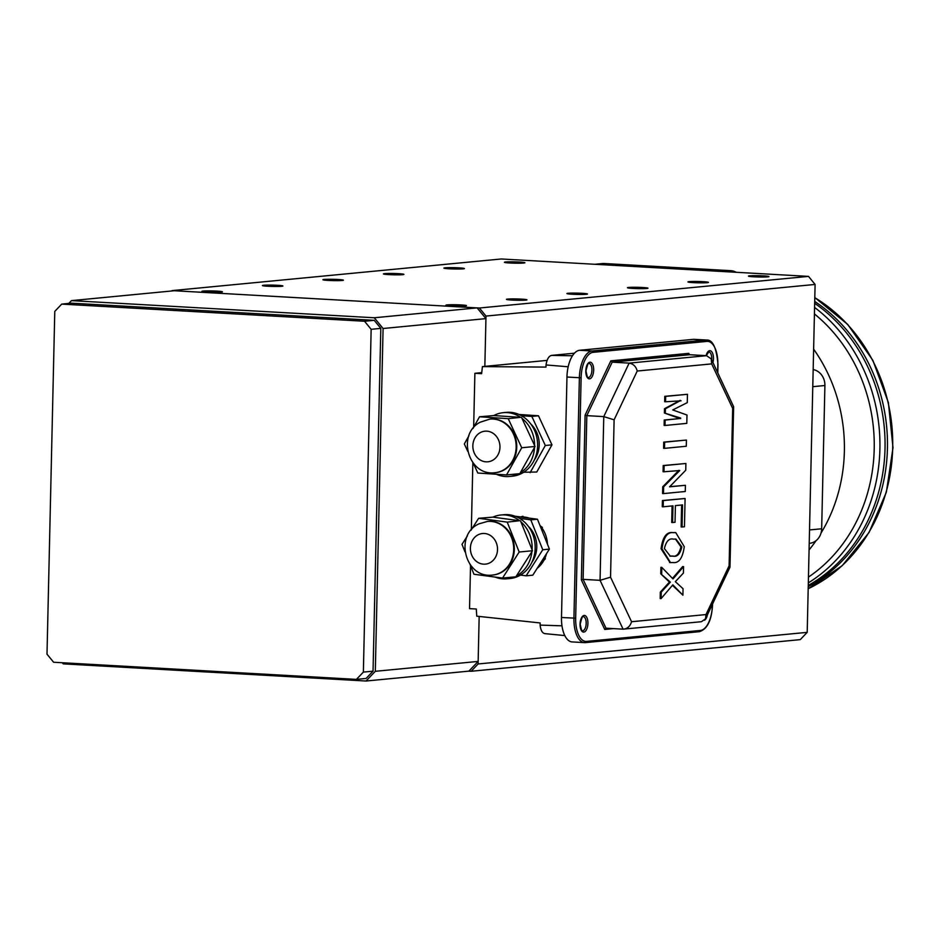 <?xml version="1.0" encoding="UTF-8"?>
<svg xmlns="http://www.w3.org/2000/svg" width="940" height="940" viewBox="0 0 940 940"><rect width="100%" height="100%" fill="white"/><g stroke="black" fill="none" stroke-linecap="round" stroke-linejoin="round"><path stroke-width="1.41" d="M338.001 279.497A10.258 0.646 1.3 0 0 322.902 279.721A10.258 0.646 1.3 0 0 328.319 280.425A10.258 0.646 1.3 0 0 343.417 280.191A10.258 0.646 1.3 0 0 338.001 279.497M642.549 287.499A10.258 0.646 1.3 0 0 627.45 287.734A10.258 0.646 1.3 0 0 632.867 288.427A10.258 0.646 1.3 0 0 647.966 288.204A10.258 0.646 1.3 0 0 642.549 287.499M398.501 273.681A10.258 0.646 1.3 0 0 383.403 273.916A10.258 0.646 1.3 0 0 388.819 274.609A10.258 0.646 1.3 0 0 403.906 274.374A10.258 0.646 1.3 0 0 398.501 273.681M703.05 281.683A10.258 0.646 1.3 0 0 687.951 281.918A10.258 0.646 1.3 0 0 693.368 282.623A10.258 0.646 1.3 0 0 708.455 282.388A10.258 0.646 1.3 0 0 703.05 281.683M216.999 291.118A10.258 0.646 1.3 0 0 201.912 291.353A10.258 0.646 1.3 0 0 207.329 292.046A10.258 0.646 1.3 0 0 222.416 291.823A10.258 0.646 1.3 0 0 216.999 291.118M521.547 299.132A10.258 0.646 1.3 0 0 506.46 299.355A10.258 0.646 1.3 0 0 511.877 300.06A10.258 0.646 1.3 0 0 526.964 299.825A10.258 0.646 1.3 0 0 521.547 299.132M277.5 285.302A10.258 0.646 1.3 0 0 262.413 285.537A10.258 0.646 1.3 0 0 267.818 286.242A10.258 0.646 1.3 0 0 282.916 286.007A10.258 0.646 1.3 0 0 277.5 285.302M582.048 293.315A10.258 0.646 1.3 0 0 566.961 293.55A10.258 0.646 1.3 0 0 572.366 294.243A10.258 0.646 1.3 0 0 587.465 294.009A10.258 0.646 1.3 0 0 582.048 293.315M519.491 262.049A10.258 0.646 1.3 0 0 504.404 262.284A10.258 0.646 1.3 0 0 509.809 262.988A10.258 0.646 1.3 0 0 524.908 262.754A10.258 0.646 1.3 0 0 519.491 262.049M763.55 275.878A10.258 0.646 1.3 0 0 748.452 276.101A10.258 0.646 1.3 0 0 753.868 276.807A10.258 0.646 1.3 0 0 768.955 276.572A10.258 0.646 1.3 0 0 763.55 275.878M458.99 267.865A10.258 0.646 1.3 0 0 443.903 268.1A10.258 0.646 1.3 0 0 449.32 268.793A10.258 0.646 1.3 0 0 464.407 268.57A10.258 0.646 1.3 0 0 458.99 267.865M461.058 304.936A10.258 0.646 1.3 0 0 445.96 305.171A10.258 0.646 1.3 0 0 451.376 305.876A10.258 0.646 1.3 0 0 466.463 305.641A10.258 0.646 1.3 0 0 461.058 304.936M471.14 671.266L468.884 671.136L478.155 661.419L479.165 616.428L478.096 663.969L471.14 671.266L800.245 639.635L807.202 632.35L815.098 284.444L808.494 276.384L501.161 258.982L172.055 290.613L479.377 308.014L485.992 316.075L484.84 366.377L485.933 318.625L477.12 307.885L174.311 290.73L71.475 300.624L68.785 303.432M478.096 663.969L807.202 632.35M485.992 316.075L815.098 284.444M479.377 308.014L808.494 276.384M62.299 662.735L63.227 663.863L366.036 681.018L375.307 671.301L383.085 328.507L374.273 317.767L71.475 300.624M477.12 307.885L374.273 317.767M485.933 318.625L383.085 328.507M478.155 661.419L375.307 671.301M468.884 671.136L366.036 681.018M363.369 672.1L371.147 329.317L364.532 321.257L61.735 304.102L71.416 303.173L374.214 320.329L380.818 328.377L373.039 671.172L366.095 678.457L356.413 679.385L363.369 672.1L373.039 671.172M61.735 304.102L54.779 311.399L47 654.181L53.603 662.242L356.413 679.385M371.147 329.317L380.818 328.377M364.532 321.257L374.214 320.329M809.07 549.923A153.831 135.454 -95.5 0 0 816.096 540.629M821.008 533.097A153.831 135.454 -95.5 0 0 813.629 349.151M809.223 543.355L809.575 543.32A15.381 13.548 -95.5 0 0 821.666 528.774L824.909 385.518A15.381 13.548 -95.5 0 0 813.159 369.573M736.22 272.295A15.381 13.548 -95.5 0 0 730.791 270.685L604.244 263.517A15.381 13.548 -95.5 0 0 602.423 263.553L594.82 264.281M814.663 303.279A161.527 142.222 84.5 0 1 885.022 448.533A161.527 142.222 84.5 0 1 808.259 585.456M548.102 545.811L539.231 523.651M531.899 518.481L518.198 516.636M522.969 516.295A28.846 25.392 -95.5 0 0 520.631 516.965M473.666 427.265L474.888 373.298L481.656 372.639M561.979 625.829L540.112 625.1L540.159 622.962L476.745 616.17L476.298 609.026L469.542 608.638L470.529 565.657M471.339 529.714L472.855 462.68M474.888 373.298L481.632 373.673L482.408 366.612L545.976 367.094L546.023 364.955L568.183 366.776M536.141 569.946L547.468 552.168M547.092 360.396L482.408 366.612M540.112 625.1C540.77 630.634 542.474 633.478 545.223 633.63M574.446 353.193L551.545 355.402C548.772 356.084 546.927 359.268 546.023 364.955M566.961 377.022L579.381 377.727L573.929 618.191A25.639 12.044 -86.8 0 0 584.574 642.631L585.596 642.607A1.281 1.128 -95.5 0 1 585.444 642.607A25.639 12.044 -86.8 0 1 584.574 642.631L572.154 641.926A25.639 12.044 -86.8 0 1 561.497 617.486L566.961 377.022A25.639 12.044 -86.8 0 1 579.639 350.279L693.379 339.352A25.639 12.044 -86.8 0 1 694.237 339.34L706.668 340.033A25.639 12.044 -86.8 0 0 705.799 340.057L592.071 350.984L579.639 350.279M689.396 354.674L688.773 353.346L610.836 360.843L585.103 415.116L581.366 579.886L604.737 629.448L606.147 628.202L623.091 629.166C627.286 628.895 630.106 626.416 631.551 621.728L610.542 577.184L600.061 580.321L623.091 629.166L701.428 621.704L705.517 618.837L729.922 567.349L729.111 565.786L705.987 614.572L705.517 618.837M605.995 628.202L583.106 579.369L600.061 580.321L603.774 416.608L586.83 415.645L583.106 579.369L581.366 579.886M585.103 415.116L586.83 415.645L612.187 362.159L629.13 363.122L603.774 416.608L614.114 419.816L637.238 371.03C636.004 366.471 633.302 363.827 629.13 363.122L706.575 355.684L689.619 354.721L612.187 362.159L610.836 360.843M688.773 353.346L689.619 354.721L688.773 353.346M637.238 371.03L711.674 363.886L711.216 358.857L706.575 355.684M711.674 363.886L732.683 408.43L733.635 406.726L711.216 358.857M660.338 592.094L660.186 598.557L661.09 598.604L661.243 592.141L660.338 592.094L669.456 582.083L660.75 573.788L660.902 567.325L661.807 567.372L672.981 578.923L683.556 566.62L682.652 566.573L672.476 578.405M672.441 585.314L682.898 595.173L672.84 584.845L661.09 598.604M675.296 532.581L672.617 532.604C666.519 531.782 662.665 537.163 661.067 548.76L670.056 562.578M664.239 420.027L664.122 425.409L665.027 425.468L665.144 420.074L664.239 420.027L679.784 418.535L664.404 413.024L664.498 408.712L680.196 400.358M664.78 396.328L664.65 401.721L665.555 401.768L665.684 396.386L664.78 396.328L687.457 394.295L687.269 402.637L672.746 409.946L686.987 415.022L686.799 423.376L665.027 425.468M663.734 442.106L663.593 448.298L664.498 448.356L664.639 442.164L663.734 442.106L686.423 440.061L686.282 446.253L664.498 448.356M662.724 486.803L662.571 493.535L663.476 493.594L663.628 486.861L662.724 486.803L678.856 470.353M663.205 465.535L663.064 471.727L663.969 471.774L664.11 465.582L663.205 465.535L685.894 463.49L685.742 470.223L669.597 486.826L685.401 485.298L669.609 486.685M681.629 505.015L681.136 526.952L682.041 526.999L682.534 504.921L675.402 505.614L675.026 522.299L672.605 522.534L671.701 522.487L672.077 505.932M662.418 500.538L662.277 506.731L663.182 506.789L663.323 500.585L662.418 500.538L685.096 498.494L684.449 526.776L682.041 526.999M661.243 592.141L670.361 582.13L669.456 582.083M670.361 582.13L660.75 573.788M661.654 573.835L661.807 567.372M683.556 566.62L683.404 573.083L675.331 581.66L683.051 588.71L682.898 595.173M661.971 548.819C663.57 537.21 667.423 531.829 673.522 532.663L675.743 532.592L684.261 546.669C682.687 558.149 678.88 563.436 672.84 562.543L670.502 562.614L661.971 548.819L661.067 548.76M673.522 532.663L672.617 532.604M665.144 420.074L679.784 418.535M680.678 418.582L679.796 417.995M680.689 418.041L664.404 413.024M665.309 413.071L665.402 408.771L664.498 408.712M665.402 408.771L680.184 400.757M681.089 400.816L665.555 401.768M665.684 396.386L687.457 394.295M664.639 442.164L686.423 440.061M685.401 485.298L685.26 491.503L663.476 493.594M663.628 486.861L679.761 470.529L678.856 470.482M679.761 470.529L663.969 471.774M664.11 465.582L685.894 463.49M672.605 522.534L672.981 505.838L663.182 506.789M663.323 500.585L685.096 498.494M681.841 546.904C680.125 554.095 677.164 557.162 672.993 556.081L670.314 556.163L664.392 548.584C666.143 541.24 669.127 538.08 673.369 539.125L675.907 539.055L681.841 546.904L680.936 546.857C679.221 554.048 676.271 557.103 672.088 556.034L669.879 556.128M672.993 556.081L672.088 556.034M675.437 539.031L680.936 546.857M489.611 562.942A15.381 13.548 84.5 0 1 485.428 564.141A15.381 13.548 84.5 0 1 470.881 552.556A15.381 13.548 84.5 0 1 478.307 534.707A15.381 13.548 84.5 0 1 482.49 533.509A15.381 13.548 84.5 0 1 497.037 545.094A15.381 13.548 84.5 0 1 489.611 562.942M540.723 526.271A20.516 18.06 84.5 0 1 542.415 527.446M545.376 558.712A20.516 18.06 84.5 0 1 543.99 560.158M492.854 575.01A26.919 23.7 -95.5 0 0 493.159 574.986A26.919 23.7 -95.5 0 0 500.48 572.895A26.919 23.7 -95.5 0 0 513.463 541.663A26.919 23.7 -95.5 0 0 488.013 521.394A26.919 23.7 -95.5 0 0 487.707 521.418M537.104 568.418A28.2 24.828 -95.5 0 0 546.516 553.672M547.48 544.26A28.2 24.828 -95.5 0 0 539.877 525.272M529.185 518.105A28.2 24.828 -95.5 0 0 520.701 516.976M495.098 577.078A32.054 28.224 -95.5 0 0 506.966 578.817L509.985 578.523A32.054 28.224 -95.5 0 0 518.692 576.044A32.054 28.224 -95.5 0 0 534.155 538.855A32.054 28.224 -95.5 0 0 503.852 514.721L500.832 515.003A32.054 28.224 -95.5 0 0 492.865 517.141L519.585 520.725A32.054 28.224 -95.5 0 0 500.832 515.003M532.087 549.771A32.054 28.224 -95.5 0 0 520.901 521.817L532.486 550.746L519.174 552.015L507.212 522.123L478.625 518.293L471.034 530.195M516.401 575.95A32.054 28.224 -95.5 0 0 531.934 551.592L515.86 576.808L502.548 578.077L519.174 552.015M528.386 526.388A25.639 22.572 84.5 0 1 531.84 562.39M467.392 535.906L461.998 544.354L464.995 551.851M470.094 564.587L473.96 574.246L502.548 578.077M492.865 517.141L478.625 518.293M519.585 520.725L507.212 522.123M520.513 520.842L520.901 521.817M532.486 550.746L531.934 551.592M520.502 575.057L526.141 575.821L532.804 575.174L549.418 549.113L537.457 519.221L515.167 516.225M506.966 578.817A32.054 28.224 -95.5 0 0 514.298 576.948M537.457 519.221L530.806 519.855L519.585 518.351M526.141 575.821L542.768 549.759L549.418 549.113M542.768 549.759L530.806 519.855M492.783 460.224A15.381 13.548 84.5 0 1 487.872 461.798A15.381 13.548 84.5 0 1 473.443 450.66A15.381 13.548 84.5 0 1 480.023 432.753A15.381 13.548 84.5 0 1 484.934 431.178A15.381 13.548 84.5 0 1 499.363 442.317A15.381 13.548 84.5 0 1 492.783 460.224M495.298 472.679A26.919 23.7 -95.5 0 0 495.603 472.656A26.919 23.7 -95.5 0 0 504.181 469.894A26.919 23.7 -95.5 0 0 515.707 438.557A26.919 23.7 -95.5 0 0 490.457 419.052A26.919 23.7 -95.5 0 0 490.151 419.087M496.39 474.254A32.054 28.224 -95.5 0 0 509.398 476.474L512.429 476.18A32.054 28.224 -95.5 0 0 522.652 472.902A32.054 28.224 -95.5 0 0 536.364 435.596A32.054 28.224 -95.5 0 0 506.296 412.378L503.276 412.672A32.054 28.224 -95.5 0 0 493.77 415.562L520.596 417.337A32.054 28.224 -95.5 0 0 503.276 412.672M534.59 445.525A32.054 28.224 -95.5 0 0 521.97 418.347L535.036 446.477L521.723 447.757L508.223 418.676L479.529 416.772L473.02 428.417M520.325 472.761A32.054 28.224 -95.5 0 0 534.543 447.358L519.832 473.654L506.531 474.923L521.723 447.757M530.83 424.058A25.639 22.572 84.5 0 1 534.284 460.048M468.907 435.772L464.337 443.95L467.744 451.306M473.278 463.22L477.826 473.031L506.531 474.923M493.77 415.562L479.529 416.772M520.596 417.337L508.223 418.676M521.536 417.395L521.97 418.347M535.036 446.477L534.543 447.358M523.733 472.233L536.775 472.021L551.968 444.843L538.467 415.774L519.056 414.481M509.398 476.474A32.054 28.224 -95.5 0 0 518.551 473.772M538.467 415.774L531.817 416.408L521.524 415.727M530.125 472.656L545.317 445.49L551.968 444.843M545.317 445.49L531.817 416.408M821.666 528.774L809.528 529.937M824.909 385.518L812.771 386.681M730.791 270.685L722.284 271.507M604.244 263.517L595.737 264.34M814.792 297.675A161.527 142.222 84.5 0 1 892.695 447.804A161.527 142.222 84.5 0 1 808.189 588.734M814.71 301.435A161.527 142.222 84.5 0 1 887.442 448.298A161.527 142.222 84.5 0 1 808.236 586.56M814.569 307.415A161.527 142.222 84.5 0 1 808.318 582.894M814.428 313.925A157.732 138.873 84.5 0 1 808.459 577.101M572.472 355.755L551.545 355.402M588.44 377.492A7.05 3.313 -86.8 0 1 588.205 377.504C588.005 379.478 587.265 377.269 585.949 370.865C587.641 364.074 588.652 361.595 589.004 363.428A7.05 3.313 -86.8 0 1 591.93 370.137A7.05 3.313 -86.8 0 1 588.44 377.492M582.694 630.752A7.05 3.313 -86.8 0 1 582.459 630.752C582.26 632.726 581.508 630.517 580.203 624.125C581.895 617.333 582.906 614.854 583.258 616.675A7.05 3.313 -86.8 0 1 586.184 623.396A7.05 3.313 -86.8 0 1 582.694 630.752M585.808 370.901A8.331 3.913 93.2 0 0 589.545 378.844A8.331 3.913 93.2 0 0 593.669 370.149A8.331 3.913 93.2 0 0 589.921 362.217A8.331 3.913 93.2 0 0 585.808 370.901M704.542 620.236A8.331 3.913 93.2 0 0 707.374 614.913M580.051 624.16A8.331 3.913 93.2 0 0 583.799 632.091A8.331 3.913 93.2 0 0 587.923 623.396A8.331 3.913 93.2 0 0 584.175 615.465A8.331 3.913 93.2 0 0 580.051 624.16M708.548 351.913A7.05 3.313 -86.8 0 1 708.795 351.913A7.05 3.313 -86.8 0 1 711.721 358.634A7.05 3.313 -86.8 0 1 711.65 359.785M712.931 362.499A8.331 3.913 93.2 0 0 713.448 358.634A8.331 3.913 93.2 0 0 710.605 350.832A8.331 3.913 93.2 0 0 706.081 355.649M693.379 339.352L705.799 340.057A1.281 1.128 84.5 0 1 706.904 341.396A24.358 11.445 -86.8 0 1 717.843 364.603L717.667 372.546M561.497 617.486L575.668 618.191L581.12 377.739L579.381 377.727A25.639 12.044 -86.8 0 1 592.071 350.984A1.281 1.128 84.5 0 1 593.163 352.324L706.904 341.396M585.749 642.584L699.184 631.68A1.281 1.128 84.5 0 0 699.337 631.68C707.256 629.236 711.662 620.353 712.543 605.019L712.391 605.055A24.358 11.445 -86.8 0 1 700.347 630.47A1.281 1.128 84.5 0 1 699.337 631.68L585.596 642.607A1.281 1.128 -95.5 0 0 586.607 641.397A24.358 11.445 -86.8 0 1 575.668 618.191M712.391 604.984L712.567 603.962M712.402 604.303L712.391 605.055M581.12 377.739A24.358 11.445 -86.8 0 1 593.163 352.324M700.347 630.47L586.607 641.397M604.737 629.448L613.374 628.613M705.987 614.572L631.551 621.728M610.542 577.184L614.114 419.816M732.683 408.43L729.111 565.786M499.869 572.954A26.919 23.7 -95.5 0 0 512.864 541.722A26.919 23.7 -95.5 0 0 487.402 521.453L479.142 523.792C453.891 534.684 465.041 578.876 492.56 575.045A26.919 23.7 -95.5 0 0 499.869 572.954M503.582 469.941A26.919 23.7 -95.5 0 0 515.108 438.616A26.919 23.7 -95.5 0 0 489.846 419.111L480.176 422.213C456.44 434.304 468.32 476.427 494.992 472.703A26.919 23.7 -95.5 0 0 503.582 469.941M814.804 297.545L847.692 324.406L872.872 360.361L888.382 402.555L893 447.687L886.361 492.196L868.995 532.569L842.24 565.633L808.189 588.769M564.787 635.569L544.742 633.63M706.257 355.661L708.795 351.913M717.808 372.851L717.995 364.567C716.527 347.882 712.743 339.704 706.668 340.033M729.992 567.079L733.635 406.726M669.597 562.555L670.502 562.614M674.85 532.545L675.743 532.592M487.402 521.453L488.013 521.394M492.56 575.045L493.159 574.986M489.846 419.111L490.457 419.052M494.992 472.703L495.603 472.656"/></g></svg>

